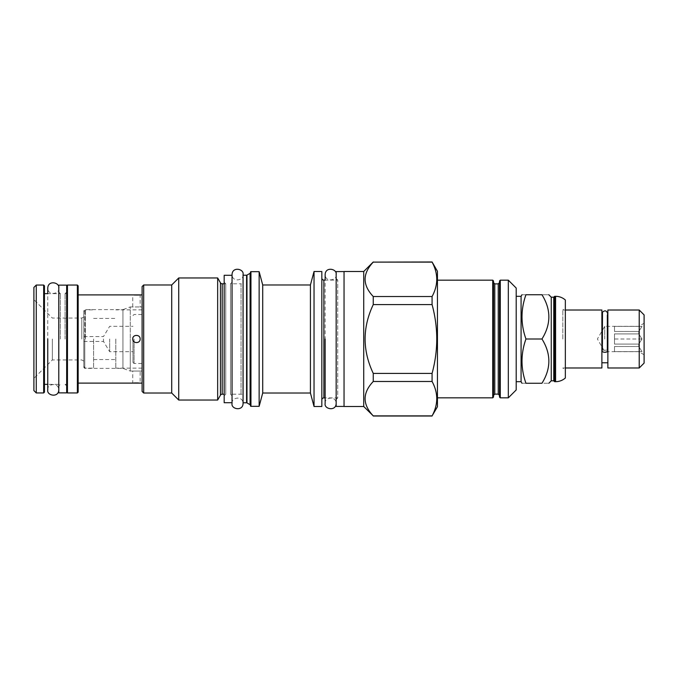 <?xml version="1.0" encoding="UTF-8"?>
<svg xmlns="http://www.w3.org/2000/svg" width="678" height="678" viewBox="0 0 678 678"><rect width="100%" height="100%" fill="white"/><g stroke="black" fill="none" stroke-linecap="round" stroke-linejoin="round"><path stroke-width="0.51" stroke-dasharray="3.39 2.54" d="M525.95 339C520.696 324.245 520.696 309.49 525.95 294.735L541.959 294.735C551.155 294.735 551.155 294.735 541.959 294.735C551.155 309.49 551.155 324.245 541.959 339L525.95 339C520.696 353.755 520.696 368.51 525.95 383.265L541.959 383.265C551.155 383.265 551.155 383.265 541.959 383.265C551.155 368.51 551.155 353.755 541.959 339M521.085 381.689L521.085 296.311M525.95 294.735C520.696 294.735 520.696 294.735 525.95 294.735M551.248 380.816L551.248 297.184M553.765 297.184L553.765 380.816M554.629 381.689L554.629 296.311M565.342 378.01L565.342 299.99M565.342 339L565.342 307.498L565.342 339M562.825 339L562.825 310.016L562.825 339M601.886 310.016L601.886 367.985M601.886 339L601.886 362.781L601.886 339M607.081 350.212L602.674 350.212L602.674 339L602.674 350.212A2.754 1.297 180 0 0 602.123 350.992A2.754 1.297 180 0 1 602.674 350.212L607.081 350.212L607.081 339L607.081 350.212A2.754 1.297 180 0 1 607.632 350.992A2.754 1.297 180 0 0 607.081 350.212M607.869 310.016L607.869 367.985M602.674 339L602.674 315.219L602.674 339M607.081 339L607.081 315.219L607.081 339M602.123 315.219L602.674 315.219L602.123 313.558L602.123 350.992A2.754 1.297 180 0 0 604.878 352.289A2.754 1.297 180 0 0 607.632 350.992L607.632 313.558L607.081 315.219L607.632 315.219M639.218 310.016L639.218 367.985M644.1 314.897L644.1 363.103M644.1 339L644.1 323.245L644.1 339M642.024 339L638.778 333.923L638.778 331.474L642.024 326.398L638.778 326.398L642.024 326.398L638.778 331.474L638.778 333.923L642.024 339L614.488 339L614.488 333.923L638.778 333.923L614.488 333.923L614.488 344.077L614.488 339L614.488 344.077L614.488 339L642.024 339L638.778 344.077L642.024 339M604.725 339L604.725 326.321L604.725 339M614.488 331.474L638.778 331.474L614.488 331.474L614.488 326.398L614.488 331.474L614.488 326.398L638.778 326.398L614.488 326.398L614.488 331.474M614.488 344.077L638.778 344.077L638.778 346.526L638.778 344.077L614.488 344.077M614.488 346.526L638.778 346.526L642.024 351.602L638.778 346.526L614.488 346.526L614.488 351.602L614.488 346.526L614.488 351.602L642.024 351.602L614.488 351.602L614.488 346.526M642.024 351.602L614.488 351.602L642.024 351.602M642.024 326.398L614.488 326.398L642.024 326.398M525.95 383.265C520.696 383.265 520.696 383.265 525.95 383.265M516.204 339L516.204 381.689L516.204 339M516.204 389.952L516.204 288.048M508.322 397.833L508.322 280.167M499.508 397.045L499.508 280.955M499.508 339L499.508 282.607M493.516 397.045L493.516 282.607M493.516 339L493.516 280.955M437.446 280.167L437.446 397.833L437.446 280.167M437.446 271.268L437.446 406.732M432.081 373.4L373.256 373.4C362.399 350.467 362.399 327.533 373.256 304.6L373.256 296.523L432.081 296.523L432.081 304.6C438.302 327.533 438.302 350.467 432.081 373.4L432.081 381.477C438.302 392.943 438.302 404.419 432.081 415.885L432.081 416.021M432.081 296.523C438.302 285.057 438.302 273.581 432.081 262.115L432.081 261.979M373.256 304.6L432.081 304.6M373.256 296.523C362.399 285.057 362.399 273.581 373.256 262.115L432.081 262.115M432.081 415.885L373.256 416.021M373.256 415.885C362.399 404.419 362.399 392.943 373.256 381.477L432.081 381.477M373.256 373.4L373.256 381.477M363.73 271.505L363.73 406.495M344.043 406.495L344.043 271.505M344.043 339L344.043 406.419L344.043 339M336.161 271.581L336.161 406.419M336.161 399.486L337.737 397.91L337.737 280.09L337.737 397.91L325.135 397.91L325.135 280.09L337.737 280.09L336.161 278.514M321.83 399.961L321.83 278.039L321.83 399.961M321.83 271.505L321.83 406.495M314.033 271.505L314.033 406.495M310.422 284.972L310.422 393.028M262.708 284.972L262.708 393.028M259.14 271.666L259.14 406.334M250.479 272.132L250.479 405.868M250.479 405.376L250.479 272.624L250.479 405.376M243.071 275.209L243.071 402.791M243.071 396.257L243.071 281.743L243.071 396.257A2.051 2.051 180 0 0 241.029 394.206L230.478 394.206L230.478 283.794L230.478 394.206L232.046 395.783L232.046 339L232.046 395.783M232.046 282.218L232.046 339L232.046 282.218L230.478 283.794L241.029 283.794L241.029 394.206L241.029 283.794A2.051 2.051 0 0 0 243.071 281.743M232.046 402.715L232.046 275.285M224.172 402.715L224.172 275.285M224.172 395.783L225.749 394.206L225.749 283.794L225.749 394.206L224.172 394.206M224.172 282.218L225.749 283.794L224.172 283.794M217.655 277.963L217.655 400.037M178.729 277.963L178.729 400.037M171.72 284.972L171.72 393.028M142.109 391.452L142.109 286.548M142.109 339L142.109 294.896L142.109 339M143.685 393.028L143.685 284.972M139.549 341L140.143 339C140.371 334.229 132.507 334.229 132.735 339C132.507 343.771 140.371 343.771 140.143 339C140.371 343.771 132.507 343.771 132.735 339C132.507 334.229 140.371 334.229 140.143 339L139.515 336.949M78.165 392.164L78.165 285.836M83.835 310.566L83.835 339L83.835 310.566L84.775 309.626L84.775 339L84.775 309.626L122.938 309.626L122.938 368.374L122.938 309.626L130.295 306.948L130.295 339L130.295 306.948L140.143 306.948L132.735 306.948L132.735 294.896L134.312 294.998M139.439 294.947L140.143 294.896L140.143 306.948L142.109 306.948M142.109 371.052L132.735 371.052L140.143 371.052L140.143 383.104L138.566 383.002M136.753 382.951L136.125 382.951M133.447 383.053L132.735 383.104L132.735 371.052L130.295 371.052L130.295 339L130.295 371.052L122.938 368.374L84.775 368.374L84.775 339L84.775 368.374L83.835 367.434L83.835 339L83.835 367.434M139.439 336.83L139.075 336.398M138.956 336.28L138.532 335.949M138.439 335.881L137.88 335.593M137.727 335.525L135.058 335.568M134.964 335.61L134.371 335.932M133.795 336.407L133.38 336.915M133.329 337L132.735 339L133.354 341.034M137.185 342.627L137.846 342.424M139.083 341.593L139.499 341.085M83.835 339L83.835 311.439L83.835 339M85.403 339L85.403 309.863L85.403 339M93.598 339L93.598 368.137L93.598 339M115.802 339L115.802 368.137L115.802 339M77.377 392.952L77.377 285.048M67.453 392.952L67.453 285.048M66.664 392.867L66.664 285.133M58.783 392.867L58.783 285.133M60.359 339L60.359 293.633L60.359 339M44.451 392.164L44.451 285.836M43.663 392.952L43.663 285.048M36.265 285.048L36.265 392.952M33.9 390.587L33.9 287.413M52.325 339L52.325 359.95L52.325 339M81.784 339L81.784 318.05L81.784 339M103.514 339L103.514 341.441L103.514 339M109.667 339L109.667 351.679L109.667 339M132.973 339L132.981 362.467L132.973 339M65.088 339L65.088 293.633L65.088 339M243.071 339L243.071 403.418L243.071 339M58.783 292.065L60.359 293.633L47.765 293.633L47.765 384.367L60.359 384.367L58.783 385.935M555.579 381.689L555.579 296.311M500.288 397.833L500.288 280.167M498.245 283.87L498.245 394.13M494.779 394.13L494.779 283.87M492.728 397.833L492.728 280.167M323.881 397.91L323.881 280.09M250.953 271.666L250.953 406.334M250.089 404.69L250.089 273.31M246.978 402.901L246.978 275.099M246.589 402.791L246.589 275.209M222.206 394.206L222.206 283.794M220.435 395.232L220.435 282.768M134.075 339L134.075 363.493L134.075 339M565.342 310.016L562.825 310.016L565.342 307.498M565.342 367.985L562.825 367.985L565.342 370.502M644.1 354.755L638.778 351.679L604.725 351.679L597.403 339L604.725 326.321L638.778 326.321L644.1 323.245M83.835 311.439L85.403 309.863L93.598 309.863M83.835 366.561L85.403 368.137L93.598 368.137M93.598 318.448L115.802 318.448M93.598 359.552L115.802 359.552M142.109 368.137L115.802 368.137M142.109 309.863L115.802 309.863M83.835 361.128L81.784 359.95L52.325 359.95L33.9 378.375M83.835 316.872L81.784 318.05L52.325 318.05L33.9 299.625M83.835 341.441L103.514 341.441L109.667 351.679L132.973 351.679M83.835 336.559L103.514 336.559L109.667 326.321L132.973 326.321M132.981 362.467L134.075 363.493L142.109 363.493M132.981 315.533L134.075 314.507L142.109 314.507M66.664 293.633L65.088 293.633L66.664 292.065M66.664 384.367L65.088 384.367L66.664 385.935M243.071 274.582C244.351 280.319 232.147 282.802 232.054 274.582M232.054 403.418C230.851 397.74 242.809 395.071 243.071 403.418M336.161 274.582C337.441 280.319 325.237 282.802 325.143 274.582M325.143 403.418C323.94 397.74 335.898 395.071 336.161 403.418M58.783 288.125C60.062 293.871 47.858 296.345 47.765 288.125M47.765 389.875C46.562 384.189 58.52 381.528 58.783 389.875"/><path stroke-width="1.02" d="M516.204 296.311L521.085 296.311L521.085 381.689L521.992 383.265M525.95 294.735C520.696 309.49 520.696 324.245 525.95 339C520.696 353.755 520.696 368.51 525.95 383.265C520.696 383.265 520.696 383.265 525.95 383.265L541.959 383.265C551.155 383.265 551.155 383.265 541.959 383.265C551.155 368.51 551.155 353.755 541.959 339C551.155 324.245 551.155 309.49 541.959 294.735C551.155 294.735 551.155 294.735 541.959 294.735L525.95 294.735C520.696 294.735 520.696 294.735 525.95 294.735M548.807 294.735L551.248 297.184L551.248 380.816L548.807 383.265M551.248 380.816L553.765 380.816L553.765 297.184L554.629 296.311L554.629 381.689L555.579 381.689C559.282 381.646 562.537 380.417 565.342 378.01L565.342 299.99C562.537 297.583 559.282 296.354 555.579 296.311L555.579 381.689M565.342 367.985L601.886 367.985L601.886 310.016L565.342 310.016M607.632 350.992A2.754 1.297 180 0 1 604.878 352.289A2.754 1.297 180 0 1 602.123 350.992L602.488 312.194C604.886 310.066 606.607 310.524 607.632 313.558L607.632 350.992M607.869 339L607.869 310.016L639.218 310.016L639.218 367.985L607.869 367.985L607.869 339M639.218 367.985L644.1 363.103L644.1 314.897L639.218 310.016M508.322 397.833L508.322 280.167L516.204 288.048L516.204 389.952L508.322 397.833L500.288 397.833L499.508 397.045L499.508 280.955L500.288 280.167L500.288 397.833M508.322 280.167L500.288 280.167M498.245 283.87L498.245 394.13L494.779 394.13L494.779 283.87L498.245 283.87L499.508 282.607L499.508 339M494.779 283.87L493.516 282.607L493.516 397.045L492.728 397.833L437.446 397.833M437.446 280.167L492.728 280.167L493.516 280.955L493.516 339M373.256 262.115L432.081 261.979L437.446 271.268L437.446 406.732L432.081 415.885C438.302 404.419 438.302 392.943 432.081 381.477L432.081 373.4C438.302 350.467 438.302 327.533 432.081 304.6L432.081 296.523C438.302 285.057 438.302 273.581 432.081 262.115L373.256 262.115C362.399 273.581 362.399 285.057 373.256 296.523L373.256 304.6C362.399 327.533 362.399 350.467 373.256 373.4L373.256 381.477C362.399 392.943 362.399 404.419 373.256 415.885L363.73 406.495L344.043 406.495L344.043 271.505L363.73 271.505L363.73 406.495M373.256 261.979L363.73 271.505M373.256 296.523L432.081 296.523M373.256 415.885L432.081 415.885M344.043 406.419L336.161 406.419L336.161 271.581L344.043 271.581M336.161 274.582C337.364 268.895 325.406 266.234 325.143 274.582L325.135 280.09L323.881 280.09L323.881 397.91L325.135 397.91L325.135 403.418C323.864 409.165 336.068 411.648 336.161 403.418M321.83 399.961A2.051 2.051 0 0 1 323.881 397.91M321.83 278.039A2.051 2.051 0 0 0 323.881 280.09M314.033 406.495L314.033 271.505L321.83 271.505L321.83 406.495L314.033 406.495L310.422 393.028L262.708 393.028L259.14 406.334L250.953 406.334L250.953 271.666L259.14 271.666L259.14 406.334M314.033 271.505L310.422 284.972L310.422 393.028M310.422 284.972L262.708 284.972L262.708 393.028M262.708 284.972L259.14 271.666M250.953 406.334A0.475 0.475 0 0 1 250.479 405.868L250.479 272.132A0.475 0.475 0 0 1 250.953 271.666M250.479 272.624A0.788 0.788 0 0 1 250.089 273.31L250.089 404.69A0.788 0.788 180 0 1 250.479 405.376M250.089 404.69L246.978 402.901A0.788 0.788 0 0 0 246.589 402.791L243.071 402.791L243.071 403.418C242.978 411.648 230.774 409.165 232.054 403.418M250.089 273.31L246.978 275.099L246.978 402.901M243.071 402.791L243.071 275.209L246.589 275.209A0.788 0.788 0 0 0 246.978 275.099M232.046 275.285L232.046 403.418L232.046 274.582L232.046 402.715L224.172 402.715L224.172 275.285L232.046 275.285M224.172 283.794L222.206 283.794L222.206 394.206L224.172 394.206M222.206 283.794A2.051 2.051 0 0 1 220.435 282.768L220.435 395.232A2.051 2.051 180 0 1 222.206 394.206M220.435 395.232L217.655 400.037L178.729 400.037L171.72 393.028L143.685 393.028L143.685 284.972L171.72 284.972L171.72 393.028M220.435 282.768L217.655 277.963L217.655 400.037M217.655 277.963L178.729 277.963L178.729 400.037M178.729 277.963L171.72 284.972M143.685 284.972L142.109 286.548L142.109 391.452L143.685 393.028M132.735 339C132.507 334.229 140.371 334.229 140.143 339C140.371 343.771 132.507 343.771 132.735 339M142.109 294.896L78.165 294.896M134.312 294.998L138.532 295.006M138.566 294.998L139.439 294.947M138.566 383.002L136.753 382.951M136.125 382.951L134.354 382.994M134.312 383.002L133.447 383.053M78.165 383.104L142.109 383.104M133.354 341.034L134.702 342.263M138.185 342.263L138.643 341.975M78.165 339L78.165 392.164L77.377 392.952L77.377 285.048L78.165 285.836L78.165 339M66.664 285.836L67.453 285.048L67.453 392.952L77.377 392.952M66.664 285.133L66.664 392.867L58.783 392.867L58.783 285.133L66.664 285.133M44.451 339L44.451 392.164L43.663 392.952L43.663 285.048L44.451 285.836L44.451 339M36.265 285.048L33.9 287.413L33.9 390.587L36.265 392.952L36.265 285.048L43.663 285.048M373.256 381.477L432.081 381.477M373.256 373.4L432.081 373.4M373.256 304.6L432.081 304.6M525.95 339L541.959 339M243.071 339L243.071 403.418L243.071 339M243.071 275.209L243.071 274.582C244.275 268.895 232.317 266.234 232.054 274.582M325.135 339L325.135 403.418L325.135 339M44.451 384.367L47.765 384.367L47.765 389.875C46.485 395.621 58.689 398.096 58.783 389.875M47.765 339L47.765 389.842L47.765 339M44.451 293.633L47.765 293.633L47.765 288.125C48.028 279.777 59.986 282.438 58.783 288.125M492.728 280.167L492.728 397.833M246.589 275.209L246.589 402.791M521.085 296.311L521.992 294.735M551.248 297.184L553.765 297.184M554.629 296.311L555.579 296.311M553.765 380.816L554.629 381.689M607.869 362.781L601.886 362.781M516.204 381.689L521.085 381.689M498.245 394.13L499.508 395.393M494.779 394.13L493.516 395.393M373.256 416.021L432.081 416.021M67.453 285.048L77.377 285.048M36.265 392.952L43.663 392.952M66.664 392.164L67.453 392.952"/></g></svg>
